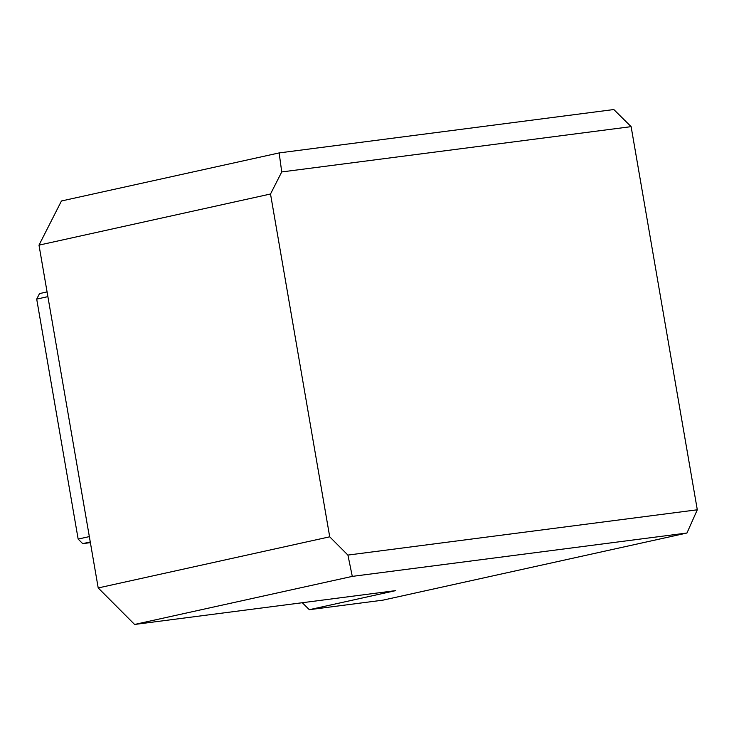 <?xml version="1.0" encoding="UTF-8"?>
<svg xmlns="http://www.w3.org/2000/svg" width="734" height="734" viewBox="0 0 734 734"><rect width="100%" height="100%" fill="white"/><g stroke="black" fill="none" stroke-linecap="round" stroke-linejoin="round"><path stroke-width="1.1" d="M90.383 542.646L82.694 543.637L78.153 539.077L36.7 299.105L39.508 293.591L47.077 291.921M613.817 109.54L631.121 126.652L281.737 171.94L279.149 152.92L613.817 109.54M134.597 624.46L395.709 590.613L309.326 609.697L382.873 600.164L686.96 533.012L352.292 576.383L134.597 624.46L98.209 587.943L329.722 536.811L347.916 555.078L697.3 509.791L686.96 533.012M281.737 171.94L270.516 194.005L38.994 245.138L98.209 587.943M38.994 245.138L61.445 200.988L279.149 152.92M36.7 299.105L47.884 296.637M82.694 543.637L90.264 541.967M78.153 539.077L89.337 536.6M302.28 602.724L309.326 609.697M270.516 194.005L329.722 536.811M631.121 126.652L697.3 509.791M352.292 576.383L347.916 555.078"/></g></svg>
